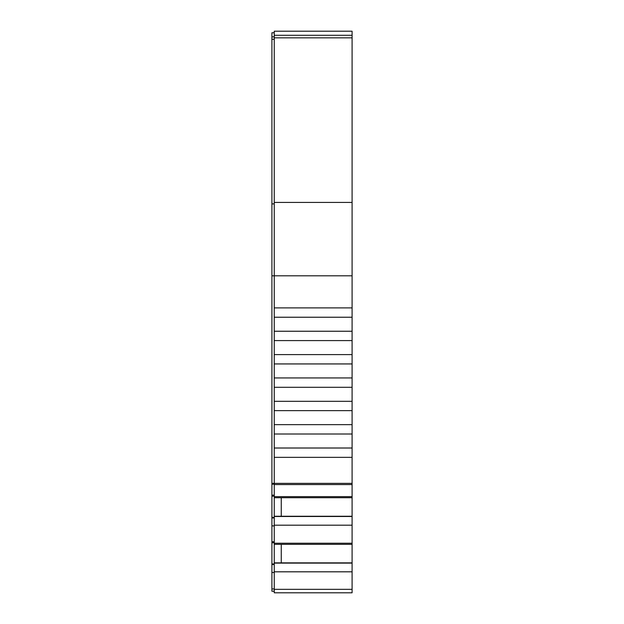 <?xml version="1.0" encoding="UTF-8"?>
<svg xmlns="http://www.w3.org/2000/svg" width="624" height="624" viewBox="0 0 624 624"><rect width="100%" height="100%" fill="white"/><g stroke="black" fill="none" stroke-linecap="round" stroke-linejoin="round"><path stroke-width="0.94" d="M333.403 592.8L295.651 592.8M352.092 592.8L274.248 592.8L274.248 562.864L352.092 562.864L352.092 592.8L278.14 592.8L317.842 592.8M352.092 571.81L274.248 571.81M352.092 563.105L274.248 563.105M274.248 516.251L352.092 516.251L352.092 544.323L274.248 544.323L274.248 31.2L352.092 31.2L352.092 497.71L274.248 497.71M352.092 543.231L274.248 543.231M352.092 525.197L274.248 525.197M352.092 516.493L274.248 516.493M352.092 496.626L274.248 496.626M352.092 457.353L274.248 457.353M352.092 448.009L274.248 448.009M352.092 434L274.248 434M352.092 424.655L274.248 424.655M352.092 410.647L274.248 410.647M352.092 401.302L274.248 401.302M352.092 387.293L274.248 387.293M352.092 377.949L274.248 377.949M352.092 363.94L274.248 363.94M352.092 354.596L274.248 354.596M352.092 340.587L274.248 340.587M352.092 331.243L274.248 331.243M352.092 317.234L274.248 317.234M352.092 307.889L274.248 307.889M352.092 31.2L274.248 31.2L352.092 31.2M274.248 495.144L271.908 495.144L271.908 32.76L274.248 32.76M274.248 496.135L271.908 496.135L271.908 495.144M274.248 517.358L271.908 517.358L271.908 496.135M274.248 517.936L271.908 517.936L271.908 517.358M274.248 525.868L271.908 525.868L271.908 517.936M274.248 541.757L271.908 541.757L271.908 525.868M274.248 542.747L271.908 542.747L271.908 541.757M274.248 563.963L271.908 563.963L271.908 542.747M274.248 564.548L271.908 564.548L271.908 563.963M274.248 572.481L271.908 572.481L271.908 564.548M274.248 591.24L271.908 591.24L274.248 591.24L271.908 591.24L274.248 591.24L271.908 591.24L271.908 572.481M274.248 592.8L287.477 592.8M274.248 562.864L274.248 544.323M281.252 562.864L281.252 544.323M281.252 516.251L281.252 497.71M339.62 592.8L284.38 592.8M328.349 592.8L290.597 592.8M336.523 592.8L344.308 592.8M352.092 516.251L352.092 497.71M352.092 562.864L352.092 544.323M287.867 592.8L336.133 592.8M352.092 589.337L274.248 589.337M352.092 484.575L274.248 484.575M352.092 483.366L271.908 483.366M352.092 275.808L271.908 275.808M352.092 202.426L274.248 202.426M352.092 37.838L274.248 37.838M274.248 39.304L271.908 39.304M274.248 203.892L271.908 203.892M274.248 484.177L271.908 484.177M274.248 588.939L271.908 588.939M352.092 35.287L274.248 35.287M274.248 36.839L271.908 36.839"/></g></svg>
